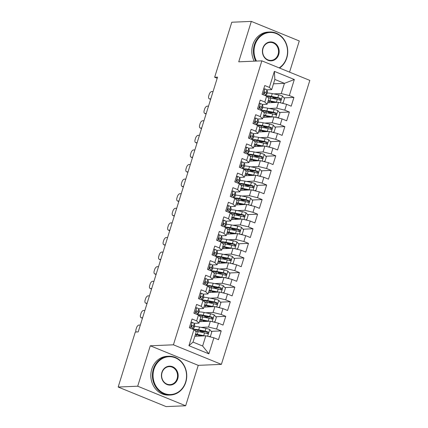<?xml version="1.0" encoding="UTF-8"?>
<svg xmlns="http://www.w3.org/2000/svg" width="428" height="428" viewBox="0 0 428 428"><rect width="100%" height="100%" fill="white"/><g stroke="black" fill="none" stroke-linecap="round" stroke-linejoin="round"><path stroke-width="0.64" d="M289.569 72.139L299.279 40.965L251.316 21.4L231.794 22.229L214.658 77.243L217.194 78.276M221.388 364.367L309.829 80.4L261.866 60.84L173.42 344.808L221.388 364.367L198.244 365.351L150.281 345.787L137.693 386.206L185.656 405.771L198.244 365.351M185.656 405.771L166.134 406.6L118.171 387.035L137.693 386.206M208.885 353.844L188.925 345.701L193.921 329.651L196.217 331.887L193.033 342.1L202.626 346.011L208.885 353.844L213.888 337.794L218.489 339.666L221.212 330.914L216.611 329.036L218.43 323.199L223.031 325.077L225.759 316.319L221.158 314.446L222.977 308.609L227.578 310.482L230.301 301.729L225.7 299.851L227.519 294.015L232.12 295.892L234.849 287.135L230.248 285.257L232.067 279.42L236.668 281.298L239.396 272.545L234.79 270.667L236.609 264.83L241.21 266.708L243.939 257.95L239.338 256.072L241.157 250.236L245.758 252.113L248.486 243.361L243.88 241.483L245.699 235.646L250.3 237.524L253.028 228.766L248.427 226.888L250.246 221.051L254.847 222.929L257.576 214.177L252.975 212.299L254.788 206.462L259.389 208.34L262.118 199.582L257.517 197.704L259.336 191.867L263.937 193.745L266.665 184.992L262.064 183.114L263.878 177.278L268.484 179.155L271.208 170.398L266.607 168.52L268.426 162.683L273.027 164.561L275.755 155.803L271.154 153.93L272.968 148.093L277.574 149.966L280.297 141.213L275.696 139.335L277.515 133.499L282.116 135.376L284.845 126.618L280.244 124.746L282.063 118.909L286.664 120.782L289.387 112.029L284.786 110.151L286.605 104.314L291.206 106.192L293.934 97.434L283.957 97.857M273.481 83.818L284.438 83.353L294.33 79.506L274.369 71.364L269.367 87.414L264.766 85.541L262.043 94.294L266.644 96.172L264.825 102.008L260.224 100.131L257.495 108.889L262.096 110.766L260.278 116.603L255.677 114.725L252.948 123.478L257.554 125.356L255.735 131.193L251.134 129.315L248.406 138.073L253.007 139.951L251.188 145.787L246.587 143.91L243.858 152.662L248.465 154.54L246.646 160.377L242.045 158.499L239.316 167.257L243.917 169.135L242.098 174.972L237.497 173.094L234.769 181.846L239.37 183.724L237.556 189.561L232.955 187.683L230.227 196.441L234.828 198.319L233.009 204.156L228.408 202.278L225.679 211.031L230.28 212.909L228.466 218.745L223.86 216.868L221.137 225.626L225.738 227.503L223.919 233.34L219.318 231.462L216.589 240.22L221.19 242.093L219.377 247.93L214.77 246.057L212.047 254.81L216.648 256.688L214.829 262.524L210.228 260.647L207.5 269.405L212.101 271.277L210.282 277.114L205.681 275.241L202.958 283.994L207.559 285.872L205.74 291.709L201.139 289.831L198.41 298.589L203.011 300.467L201.192 306.304L196.591 304.426L193.868 313.178L198.469 315.056L196.65 320.893L192.049 319.015L189.32 327.773L193.921 329.651M294.33 79.506L289.333 95.556L293.934 97.434M118.171 387.035L135.302 332.021L138.196 331.903L217.552 77.12L214.658 77.243M267.57 102.79L278.526 102.324L276.707 108.161L269.196 108.477M286.605 104.314L278.526 102.324M284.786 110.151L276.707 108.161M274.369 71.364L274.846 79.437L271.662 89.655L266.767 89.864M269.367 87.414L271.662 89.655M263.027 117.379L273.984 116.914L272.165 122.75L264.648 123.071M282.063 118.909L273.984 116.914M280.244 124.746L272.165 122.75M266.644 96.172L268.934 98.408L267.115 104.245L262.225 104.453M264.825 102.008L267.115 104.245M258.48 131.974L269.437 131.508L267.618 137.345L260.106 137.661M277.515 133.499L269.437 131.508M275.696 139.335L267.618 137.345M262.096 110.766L264.392 113.003L262.573 118.84L257.677 119.048M260.278 116.603L262.573 118.84M253.938 146.563L264.895 146.098L263.076 151.935L255.559 152.256M272.968 148.093L264.895 146.098M271.154 153.93L263.076 151.935M257.554 125.356L259.844 127.592L258.025 133.429L253.135 133.638M255.735 131.193L258.025 133.429M249.39 161.158L260.347 160.693L258.528 166.529L251.011 166.845M268.426 162.683L260.347 160.693M266.607 168.52L258.528 166.529M253.007 139.951L255.302 142.187L253.483 148.024L248.588 148.232M251.188 145.787L253.483 148.024M244.848 175.748L255.805 175.282L253.986 181.119L246.469 181.44M263.878 177.278L255.805 175.282M262.064 183.114L253.986 181.119M248.465 154.54L250.755 156.776L248.936 162.613L244.046 162.822M246.646 160.377L248.936 162.613M240.301 190.342L251.257 189.877L249.438 195.714L241.922 196.029M259.336 191.867L251.257 189.877M257.517 197.704L249.438 195.714M243.917 169.135L246.212 171.371L244.393 177.208L239.498 177.417M242.098 174.972L244.393 177.208M235.758 204.932L246.71 204.466L244.896 210.303L237.38 210.624M254.788 206.462L246.71 204.466M252.975 212.299L244.896 210.303M239.37 183.724L241.665 185.961L239.846 191.803L234.956 192.006M237.556 189.561L239.846 191.803M231.211 219.527L242.168 219.061L240.349 224.898L232.832 225.219M250.246 221.051L242.168 219.061M248.427 226.888L240.349 224.898M234.828 198.319L237.117 200.555L235.304 206.392L230.408 206.601M233.009 204.156L235.304 206.392M226.669 234.116L237.62 233.651L235.807 239.487L228.29 239.808M245.699 235.646L237.62 233.651M243.88 241.483L235.807 239.487M230.28 212.909L232.575 215.15L230.756 220.987L225.866 221.19M228.466 218.745L230.756 220.987M222.121 248.711L233.078 248.245L231.259 254.082L223.742 254.403M241.157 250.236L233.078 248.245M239.338 256.072L231.259 254.082M225.738 227.503L228.028 229.74L226.214 235.577L221.319 235.785M223.919 233.34L226.214 235.577M217.574 263.3L228.531 262.84L226.717 268.677L219.2 268.993M236.609 264.83L228.531 262.84M234.79 270.667L226.717 268.677M221.19 242.093L223.486 244.335L221.667 250.171L216.777 250.375M219.377 247.93L221.667 250.171M213.032 277.895L223.988 277.43L222.169 283.266L214.653 283.587M232.067 279.42L223.988 277.43M230.248 285.257L222.169 283.266M216.648 256.688L218.938 258.924L217.124 264.761L212.229 264.969M214.829 262.524L217.124 264.761M208.484 292.485L219.441 292.024L217.622 297.861L210.111 298.177M227.519 294.015L219.441 292.024M225.7 299.851L217.622 297.861M212.101 271.277L214.396 273.519L212.577 279.356L207.682 279.564M210.282 277.114L212.577 279.356M203.942 307.079L214.899 306.614L213.08 312.451L205.563 312.772M222.977 308.609L214.899 306.614M221.158 314.446L213.08 312.451M207.559 285.872L209.848 288.108L208.029 293.945L203.139 294.154M205.74 291.709L208.029 293.945M199.394 321.674L210.351 321.209L208.532 327.046L201.021 327.361M218.43 323.199L210.351 321.209M216.611 329.036L208.532 327.046M203.011 300.467L205.306 302.703L203.487 308.54L198.592 308.749M201.192 306.304L203.487 308.54M194.852 336.264L205.809 335.798L202.626 346.011M213.888 337.794L205.809 335.798M198.469 315.056L200.759 317.292L198.94 323.129L194.05 323.338M196.65 320.893L198.94 323.129M150.281 345.787L173.42 344.808M251.316 21.4L238.728 61.819L261.866 60.84M273.738 93.887L281.255 93.566L284.438 83.353L274.846 79.437M188.925 345.701L193.033 342.1M289.333 95.556L281.255 93.566M221.212 330.914L211.239 331.336M205.312 331.588L201.7 331.743M225.759 316.319L215.782 316.741M209.854 316.998L206.243 317.148M230.301 301.729L220.329 302.152M214.401 302.403L210.79 302.559M234.849 287.135L224.871 287.557M218.943 287.809L215.332 287.964M239.396 272.545L229.419 272.968M223.491 273.219L219.88 273.374M243.939 257.95L233.961 258.373M228.033 258.624L224.422 258.779M248.486 243.361L238.508 243.783M232.581 244.035L228.969 244.185M253.028 228.766L243.056 229.189M237.123 229.44L233.511 229.595M257.576 214.177L247.598 214.599M241.67 214.851L238.059 215M262.118 199.582L252.146 200.004M246.212 200.256L242.601 200.411M266.665 184.992L256.688 185.415M250.76 185.666L247.149 185.816M271.208 170.398L261.235 170.82M255.302 171.072L251.691 171.227M275.755 155.803L265.777 156.231M259.85 156.482L256.238 156.632M280.297 141.213L270.325 141.636M264.392 141.887L260.78 142.043M284.845 126.618L274.867 127.046M268.939 127.298L265.328 127.448M289.387 112.029L279.414 112.452M273.487 112.703L269.875 112.858M278.029 98.108L274.418 98.263M190.974 322.471L192.279 322.38A4.114 0.722 17.3 0 1 194.221 323.563L194.745 325.109A11.877 2.081 17.3 0 1 194.756 325.387L193.889 328.158A11.877 2.081 -162.7 0 0 193.879 327.88L193.36 326.339A4.114 0.722 -162.7 0 0 192.3 325.553L192.033 325.499M140.32 325.077L139.127 325.034A3.103 1.648 -66.3 0 0 136.484 327.891L136.029 329.351A3.103 1.648 -66.3 0 0 136.168 331.989M192.279 322.38L190.941 322.557M192.996 328.624A11.877 2.081 -162.7 0 0 193.889 328.158M191.455 325.852L191.953 327.329A9.86 1.728 17.3 0 1 191.974 327.425M191.749 325.58L192.3 325.553C191.236 325.724 191.054 326.307 191.755 327.308A4.114 0.722 17.3 0 1 192.814 328.089L193.247 329.373M199.758 335.279L199.282 335.301A0.931 0.401 -67.8 0 0 198.977 335.477M208.901 336.563L210.426 336.36L211.79 331.984L209.65 329.469A4.114 0.722 -162.7 0 0 205.98 328.362L199.55 327.067A11.877 2.081 -162.7 0 0 194.382 326.575M199.181 330.357L200.4 330.956A5.666 0.995 17.3 0 1 201.995 332.235L201.957 332.358M204.568 335.852A4.114 0.722 -162.7 0 0 203.707 335.654L197.276 334.364A11.877 2.081 -162.7 0 0 195.537 334.054M202.947 335.921L198.169 334.958A9.86 1.728 -162.7 0 0 195.387 334.546M195.468 331.16A11.877 2.081 17.3 0 1 198.137 331.593L204.568 332.882A4.114 0.722 17.3 0 1 207.179 333.599C208.479 333.417 208.661 332.834 207.724 331.85A4.114 0.722 -162.7 0 0 205.114 331.133L198.683 329.838A11.877 2.081 -162.7 0 0 193.29 329.389M194.596 330.304A9.86 1.728 17.3 0 1 199.576 330.437L206.007 331.727A2.097 0.369 17.3 0 1 206.687 331.893L207.361 333.102M199.994 336.044A5.666 0.995 -162.7 0 0 198.993 335.482L197.768 334.883M207.179 333.599L207.537 333.653M142.594 317.779L141.401 317.736L142.46 318.207M195.516 307.876L196.827 307.791A4.114 0.722 17.3 0 1 198.769 308.973L199.288 310.514A11.877 2.081 17.3 0 1 199.298 310.792L198.437 313.564A11.877 2.081 -162.7 0 0 198.426 313.285L197.902 311.745A4.114 0.722 -162.7 0 0 196.843 310.963L196.575 310.905M144.867 310.487L143.669 310.444A3.103 1.648 -66.3 0 0 141.026 313.301L140.571 314.762A3.103 1.648 -66.3 0 0 141.058 317.662A3.103 1.648 -66.3 0 0 141.401 317.736M196.827 307.791L195.489 307.967M197.538 314.034A11.877 2.081 -162.7 0 0 198.437 313.564M196.003 311.258L196.5 312.734A9.86 1.728 17.3 0 1 196.522 312.831M196.297 310.985L196.843 310.963C195.783 311.135 195.601 311.718 196.297 312.713A4.114 0.722 17.3 0 1 197.356 313.494L197.79 314.783M147.141 303.19L145.943 303.147L147.007 303.613M200.063 293.287L201.369 293.196A4.114 0.722 17.3 0 1 203.311 294.378L203.835 295.925A11.877 2.081 17.3 0 1 203.846 296.203L202.979 298.974A11.877 2.081 -162.7 0 0 202.968 298.696L202.449 297.15A4.114 0.722 -162.7 0 0 201.39 296.369L201.123 296.315M149.409 295.892L148.216 295.85A3.103 1.648 -66.3 0 0 145.574 298.707L145.119 300.167A3.103 1.648 -66.3 0 0 145.606 303.072A3.103 1.648 -66.3 0 0 145.943 303.147M201.369 293.196L200.036 293.373M202.086 299.44A11.877 2.081 -162.7 0 0 202.979 298.974M200.545 296.668L201.042 298.139A9.86 1.728 17.3 0 1 201.069 298.236M200.839 296.395L201.39 296.369C200.325 296.54 200.144 297.123 200.844 298.123A4.114 0.722 17.3 0 1 201.904 298.905L202.337 300.189M204.306 320.69L203.83 320.706A0.931 0.401 -67.8 0 0 203.525 320.882M213.449 321.968L214.968 321.77L216.333 317.394L214.198 314.874A4.114 0.722 -162.7 0 0 210.523 313.767L204.092 312.477A11.877 2.081 -162.7 0 0 198.929 311.985M203.723 315.768L204.942 316.367A5.666 0.995 17.3 0 1 206.542 317.64L206.505 317.763M209.11 321.262A4.114 0.722 -162.7 0 0 208.249 321.064L201.823 319.77A11.877 2.081 -162.7 0 0 200.085 319.465M207.494 321.326L202.717 320.369A9.86 1.728 -162.7 0 0 199.93 319.951M200.015 316.565A11.877 2.081 17.3 0 1 202.685 316.998L209.115 318.293A4.114 0.722 17.3 0 1 211.726 319.004C213.026 318.828 213.208 318.239 212.272 317.255A4.114 0.722 -162.7 0 0 209.661 316.538L203.23 315.249A11.877 2.081 -162.7 0 0 197.832 314.799M199.138 315.714A9.86 1.728 17.3 0 1 204.124 315.843L210.555 317.137A2.097 0.369 17.3 0 1 211.229 317.298L211.903 318.512M204.541 321.455A5.666 0.995 -162.7 0 0 203.535 320.888L202.316 320.288M211.726 319.004L212.079 319.058M208.848 306.095L208.372 306.116A0.931 0.401 -67.8 0 0 208.067 306.293M217.991 307.379L219.516 307.176L220.88 302.799L218.74 300.285A4.114 0.722 -162.7 0 0 215.07 299.172L208.639 297.883A11.877 2.081 -162.7 0 0 203.477 297.39M208.27 301.173L209.49 301.772A5.666 0.995 17.3 0 1 211.084 303.045L211.047 303.174M213.658 306.667A4.114 0.722 -162.7 0 0 212.796 306.469L206.366 305.18A11.877 2.081 -162.7 0 0 204.627 304.87M212.037 306.737L207.259 305.774A9.86 1.728 -162.7 0 0 204.477 305.362M204.557 301.975A11.877 2.081 17.3 0 1 207.232 302.409L213.658 303.698A4.114 0.722 17.3 0 1 216.268 304.415C217.568 304.233 217.75 303.65 216.814 302.66A4.114 0.722 -162.7 0 0 214.203 301.949L207.773 300.654A11.877 2.081 -162.7 0 0 202.38 300.205M203.685 301.119A9.86 1.728 17.3 0 1 208.666 301.253L215.097 302.543A2.097 0.369 17.3 0 1 215.776 302.708L216.45 303.917M209.083 306.86A5.666 0.995 -162.7 0 0 208.083 306.298L206.863 305.699M216.268 304.415L216.627 304.469M185.613 382.081A18.939 16.756 87.6 0 0 175.346 357.829A18.939 16.756 87.6 0 0 153.984 369.177A18.939 16.756 87.6 0 0 164.256 393.434A18.939 16.756 87.6 0 0 185.613 382.081M153.379 369.027A19.404 17.168 -92.4 0 1 168.76 356.251A19.404 17.168 -92.4 0 1 185.784 382.247A19.404 17.168 -92.4 0 1 170.408 395.028A19.404 17.168 -92.4 0 1 153.379 369.027M177.706 378.855A9.47 8.378 -92.4 0 1 167.027 384.531A9.47 8.378 -92.4 0 1 161.891 372.403A9.47 8.378 -92.4 0 1 172.575 366.726A9.47 8.378 -92.4 0 1 177.706 378.855M162.062 372.574A9.004 7.966 87.6 0 0 169.964 384.633A9.004 7.966 87.6 0 0 177.101 378.705A9.004 7.966 87.6 0 0 169.199 366.641A9.004 7.966 87.6 0 0 162.062 372.574M170.408 395.028L168.814 395.092A19.404 17.168 -92.4 0 1 151.79 369.096A19.404 17.168 -92.4 0 1 167.171 356.321L168.76 356.251M279.158 67.892A18.939 16.756 87.6 0 0 286.605 57.839A18.939 16.756 87.6 0 0 276.333 33.587A18.939 16.756 87.6 0 0 254.976 44.94A18.939 16.756 87.6 0 0 256.474 61.07M255.794 61.097A19.404 17.168 -92.4 0 1 254.371 44.79A19.404 17.168 -92.4 0 1 269.752 32.009A19.404 17.168 -92.4 0 1 286.776 58.005A19.404 17.168 -92.4 0 1 279.543 68.047M278.698 54.613A9.47 8.378 -92.4 0 1 268.019 60.289A9.47 8.378 -92.4 0 1 262.883 48.161A9.47 8.378 -92.4 0 1 273.562 42.49A9.47 8.378 -92.4 0 1 278.698 54.613M263.054 48.332A9.004 7.966 87.6 0 0 270.956 60.391A9.004 7.966 87.6 0 0 278.093 54.463A9.004 7.966 87.6 0 0 270.191 42.404A9.004 7.966 87.6 0 0 263.054 48.332M254.2 61.167A19.404 17.168 -92.4 0 1 252.777 44.854A19.404 17.168 -92.4 0 1 268.158 32.079L269.752 32.009M151.683 288.595L150.49 288.552L151.549 289.023M204.605 278.692L205.916 278.607A4.114 0.722 17.3 0 1 207.858 279.789L208.377 281.33A11.877 2.081 17.3 0 1 208.388 281.608L207.526 284.379A11.877 2.081 -162.7 0 0 207.516 284.101L206.992 282.56A4.114 0.722 -162.7 0 0 205.932 281.779L205.665 281.72M153.957 281.298L152.764 281.26A3.103 1.648 -66.3 0 0 150.116 284.117L149.661 285.578A3.103 1.648 -66.3 0 0 150.148 288.477A3.103 1.648 -66.3 0 0 150.49 288.552M205.916 278.607L204.579 278.783M206.628 284.85A11.877 2.081 -162.7 0 0 207.526 284.379M205.092 282.073L205.59 283.55A9.86 1.728 17.3 0 1 205.611 283.646M205.387 281.801L205.932 281.779C204.873 281.95 204.691 282.534 205.392 283.529A4.114 0.722 17.3 0 1 206.451 284.31L206.885 285.599M156.231 274.006L155.032 273.963L156.097 274.428M209.153 264.103L210.458 264.012A4.114 0.722 17.3 0 1 212.4 265.194L212.925 266.74A11.877 2.081 17.3 0 1 212.935 267.019L212.074 269.79A11.877 2.081 -162.7 0 0 212.058 269.512L211.539 267.965A4.114 0.722 -162.7 0 0 210.48 267.184L210.212 267.131M158.499 266.708L157.306 266.665A3.103 1.648 -66.3 0 0 154.663 269.522L154.208 270.983A3.103 1.648 -66.3 0 0 154.695 273.888A3.103 1.648 -66.3 0 0 155.032 273.963M210.458 264.012L209.126 264.188M211.175 270.255A11.877 2.081 -162.7 0 0 212.074 269.79M209.634 267.479L210.132 268.955A9.86 1.728 17.3 0 1 210.159 269.051M209.929 267.211L210.48 267.184C209.415 267.356 209.239 267.939 209.934 268.939A4.114 0.722 17.3 0 1 210.993 269.72L211.427 271.004M213.395 291.5L212.919 291.522A0.931 0.401 -67.8 0 0 212.614 291.698M222.539 292.784L224.058 292.586L225.422 288.21L223.288 285.69A4.114 0.722 -162.7 0 0 219.612 284.583L213.181 283.288A11.877 2.081 -162.7 0 0 208.019 282.801M212.812 286.583L214.037 287.183A5.666 0.995 17.3 0 1 215.632 288.456L215.594 288.579M218.2 292.073A4.114 0.722 -162.7 0 0 217.338 291.88L210.913 290.585A11.877 2.081 -162.7 0 0 209.174 290.28M216.584 292.142L211.806 291.184A9.86 1.728 -162.7 0 0 209.019 290.767M209.105 287.381A11.877 2.081 17.3 0 1 211.774 287.814L218.205 289.103A4.114 0.722 17.3 0 1 220.816 289.82C222.116 289.644 222.298 289.055 221.362 288.071A4.114 0.722 -162.7 0 0 218.751 287.354L212.32 286.065A11.877 2.081 -162.7 0 0 206.922 285.615M208.227 286.53A9.86 1.728 17.3 0 1 213.214 286.658L219.644 287.953A2.097 0.369 17.3 0 1 220.318 288.114L220.998 289.328M213.631 292.27A5.666 0.995 -162.7 0 0 212.625 291.703L211.405 291.104M220.816 289.82L221.169 289.874M217.938 276.911L217.461 276.932A0.931 0.401 -67.8 0 0 217.156 277.103M227.081 278.195L228.606 277.991L229.97 273.615L227.83 271.101A4.114 0.722 -162.7 0 0 224.16 269.988L217.729 268.698A11.877 2.081 -162.7 0 0 212.566 268.206M217.36 271.989L218.58 272.588A5.666 0.995 17.3 0 1 220.179 273.861L220.136 273.99M222.747 277.483A4.114 0.722 -162.7 0 0 221.886 277.285L215.455 275.996A11.877 2.081 -162.7 0 0 213.722 275.685M221.132 277.553L216.349 276.59A9.86 1.728 -162.7 0 0 213.567 276.178M213.647 272.786A11.877 2.081 17.3 0 1 216.322 273.219L222.747 274.514A4.114 0.722 17.3 0 1 225.358 275.231C226.658 275.049 226.84 274.466 225.904 273.476A4.114 0.722 -162.7 0 0 223.293 272.764L216.868 271.47A11.877 2.081 -162.7 0 0 211.469 271.02M212.775 271.935A9.86 1.728 17.3 0 1 217.761 272.069L224.186 273.358A2.097 0.369 17.3 0 1 224.866 273.524L225.54 274.733M218.173 277.676A5.666 0.995 -162.7 0 0 217.173 277.114L215.953 276.515M225.358 275.231L225.716 275.284M160.773 259.411L159.58 259.368L160.639 259.839M213.695 249.508L215.006 249.422A4.114 0.722 17.3 0 1 216.948 250.605L217.467 252.146A11.877 2.081 17.3 0 1 217.478 252.424L216.616 255.195A11.877 2.081 -162.7 0 0 216.605 254.917L216.087 253.376A4.114 0.722 -162.7 0 0 215.027 252.595L214.754 252.536M163.047 252.113L161.854 252.076A3.103 1.648 -66.3 0 0 159.205 254.933L158.751 256.388A3.103 1.648 -66.3 0 0 159.237 259.293A3.103 1.648 -66.3 0 0 159.58 259.368M215.006 249.422L213.668 249.599M215.717 255.66A11.877 2.081 -162.7 0 0 216.616 255.195M214.182 252.889L214.679 254.366A9.86 1.728 17.3 0 1 214.701 254.462M214.476 252.616L215.027 252.595C213.963 252.766 213.781 253.349 214.482 254.344A4.114 0.722 17.3 0 1 215.541 255.125L215.974 256.409M222.485 262.316L222.009 262.337A0.931 0.401 -67.8 0 0 221.704 262.514L220.495 261.92M231.628 263.6L233.148 263.402L234.512 259.02L232.377 256.506A4.114 0.722 -162.7 0 0 228.702 255.398L222.271 254.104A11.877 2.081 -162.7 0 0 217.108 253.617M221.902 257.399L223.127 257.998A5.666 0.995 17.3 0 1 224.721 259.272L224.684 259.395M227.289 262.888A4.114 0.722 -162.7 0 0 226.428 262.696L220.003 261.401A11.877 2.081 -162.7 0 0 218.264 261.096M225.674 262.958L220.896 262A9.86 1.728 -162.7 0 0 218.114 261.583M218.194 258.196A11.877 2.081 17.3 0 1 220.864 258.63L227.295 259.919A4.114 0.722 17.3 0 1 229.906 260.636C231.206 260.454 231.388 259.871 230.451 258.887A4.114 0.722 -162.7 0 0 227.84 258.17L221.41 256.88A11.877 2.081 -162.7 0 0 216.017 256.431M217.317 257.346A9.86 1.728 17.3 0 1 222.303 257.474L228.734 258.769A2.097 0.369 17.3 0 1 229.408 258.929L230.087 260.144M222.721 263.086A5.666 0.995 -162.7 0 0 221.715 262.519L221.522 263.134M229.906 260.636L230.259 260.689M165.32 244.821L164.122 244.779L165.187 245.244M218.243 234.919L219.548 234.828A4.114 0.722 17.3 0 1 221.49 236.01L222.014 237.551A11.877 2.081 17.3 0 1 222.025 237.829L221.164 240.606A11.877 2.081 -162.7 0 0 221.148 240.327L220.629 238.781A4.114 0.722 -162.7 0 0 219.569 238L219.302 237.947M167.589 237.524L166.396 237.481A3.103 1.648 -66.3 0 0 163.753 240.338L163.298 241.799A3.103 1.648 -66.3 0 0 163.785 244.704A3.103 1.648 -66.3 0 0 164.122 244.779M219.548 234.828L218.216 235.004M220.265 241.071A11.877 2.081 -162.7 0 0 221.164 240.606M218.729 238.294L219.227 239.771A9.86 1.728 17.3 0 1 219.248 239.867M219.018 238.027L219.569 238C218.51 238.171 218.328 238.754 219.024 239.755A4.114 0.722 17.3 0 1 220.083 240.536L220.516 241.82M227.027 247.726L226.551 247.748A0.931 0.401 -67.8 0 0 226.246 247.919L225.042 247.331M236.176 249.01L237.695 248.807L239.059 244.431L236.919 241.916A4.114 0.722 -162.7 0 0 233.249 240.804L226.819 239.514A11.877 2.081 -162.7 0 0 221.656 239.022M226.449 242.804L227.669 243.404A5.666 0.995 17.3 0 1 229.269 244.677L229.226 244.805M231.837 248.299A4.114 0.722 -162.7 0 0 230.976 248.101L224.545 246.812A11.877 2.081 -162.7 0 0 222.811 246.501M230.221 248.368L225.438 247.405A9.86 1.728 -162.7 0 0 222.656 246.993M222.737 243.602A11.877 2.081 17.3 0 1 225.412 244.035L231.837 245.33A4.114 0.722 17.3 0 1 234.448 246.047C235.748 245.865 235.93 245.281 234.993 244.292A4.114 0.722 -162.7 0 0 232.383 243.58L225.957 242.285A11.877 2.081 -162.7 0 0 220.559 241.836M221.865 242.751A9.86 1.728 17.3 0 1 226.851 242.885L233.276 244.174A2.097 0.369 17.3 0 1 233.956 244.34L234.63 245.549M227.263 248.491A5.666 0.995 -162.7 0 0 226.262 247.93L226.07 248.545M234.448 246.047L234.806 246.1M169.863 230.227L168.669 230.184L169.729 230.649M222.785 220.324L224.095 220.238A4.114 0.722 17.3 0 1 226.038 221.42L226.556 222.961A11.877 2.081 17.3 0 1 226.573 223.239L225.706 226.011A11.877 2.081 -162.7 0 0 225.695 225.733L225.176 224.192A4.114 0.722 -162.7 0 0 224.117 223.411L223.844 223.352M172.136 222.929L170.943 222.892A3.103 1.648 -66.3 0 0 168.295 225.749L167.84 227.204A3.103 1.648 -66.3 0 0 168.332 230.109A3.103 1.648 -66.3 0 0 168.669 230.184M224.095 220.238L222.758 220.415M224.807 226.476A11.877 2.081 -162.7 0 0 225.706 226.011M223.272 223.705L223.769 225.181A9.86 1.728 17.3 0 1 223.791 225.278M223.566 223.432L224.117 223.411C223.052 223.582 222.87 224.165 223.571 225.16A4.114 0.722 17.3 0 1 224.63 225.941L225.064 227.225M174.41 215.637L173.212 215.594L174.276 216.06M227.332 205.734L228.638 205.643A4.114 0.722 17.3 0 1 230.585 206.826L231.104 208.366A11.877 2.081 17.3 0 1 231.115 208.645L230.253 211.421A11.877 2.081 -162.7 0 0 230.237 211.143L229.718 209.597A4.114 0.722 -162.7 0 0 228.659 208.816L228.392 208.762M176.678 208.34L175.485 208.297A3.103 1.648 -66.3 0 0 172.842 211.154L172.388 212.614A3.103 1.648 -66.3 0 0 172.875 215.519A3.103 1.648 -66.3 0 0 173.212 215.594M228.638 205.643L227.305 205.82M229.355 211.887A11.877 2.081 -162.7 0 0 230.253 211.421M227.819 209.11L228.317 210.587A9.86 1.728 17.3 0 1 228.338 210.683M228.108 208.843L228.659 208.816C227.6 208.987 227.418 209.57 228.113 210.565A4.114 0.722 17.3 0 1 229.173 211.352L229.606 212.636M178.952 201.042L177.759 201L178.824 201.465M231.874 191.139L233.185 191.054A4.114 0.722 17.3 0 1 235.127 192.231L235.646 193.777A11.877 2.081 17.3 0 1 235.662 194.055L234.795 196.827A11.877 2.081 -162.7 0 0 234.785 196.548L234.266 195.008A4.114 0.722 -162.7 0 0 233.207 194.226L232.934 194.168M181.226 193.745L180.033 193.702A3.103 1.648 -66.3 0 0 177.385 196.564L176.93 198.02A3.103 1.648 -66.3 0 0 177.422 200.925A3.103 1.648 -66.3 0 0 177.759 201M233.185 191.054L231.848 191.23M233.902 197.292A11.877 2.081 -162.7 0 0 234.795 196.827M232.361 194.521L232.859 195.997A9.86 1.728 17.3 0 1 232.88 196.094M232.655 194.248L233.207 194.226C232.142 194.398 231.96 194.981 232.661 195.976A4.114 0.722 17.3 0 1 233.72 196.757L234.153 198.041M183.5 186.453L182.307 186.41L183.366 186.876M236.422 176.55L237.733 176.459A4.114 0.722 17.3 0 1 239.675 177.641L240.194 179.182A11.877 2.081 17.3 0 1 240.204 179.46L239.343 182.237A11.877 2.081 -162.7 0 0 239.327 181.959L238.808 180.413A4.114 0.722 -162.7 0 0 237.749 179.632L237.481 179.573M185.773 179.155L184.575 179.113A3.103 1.648 -66.3 0 0 181.932 181.97L181.477 183.43A3.103 1.648 -66.3 0 0 181.964 186.335A3.103 1.648 -66.3 0 0 182.307 186.41M237.733 176.459L236.395 176.636M238.444 182.703A11.877 2.081 -162.7 0 0 239.343 182.237M236.909 179.926L237.406 181.402A9.86 1.728 17.3 0 1 237.428 181.499M237.203 179.653L237.749 179.632C236.689 179.803 236.507 180.386 237.203 181.381A4.114 0.722 17.3 0 1 238.262 182.162L238.696 183.452M188.042 171.858L186.849 171.815L187.913 172.281M240.964 161.955L242.275 161.87A4.114 0.722 17.3 0 1 244.217 163.047L244.736 164.593A11.877 2.081 17.3 0 1 244.752 164.871L243.885 167.642A11.877 2.081 -162.7 0 0 243.874 167.364L243.355 165.823A4.114 0.722 -162.7 0 0 242.296 165.042L242.029 164.983M190.316 164.561L189.123 164.518A3.103 1.648 -66.3 0 0 186.48 167.375L186.025 168.835A3.103 1.648 -66.3 0 0 186.512 171.74A3.103 1.648 -66.3 0 0 186.849 171.815M242.275 161.87L240.937 162.041M242.992 168.108A11.877 2.081 -162.7 0 0 243.885 167.642M241.451 165.336L241.948 166.813A9.86 1.728 17.3 0 1 241.97 166.909M241.745 165.064L242.296 165.042C241.232 165.208 241.05 165.797 241.75 166.792A4.114 0.722 17.3 0 1 242.81 167.573L243.243 168.857M192.589 157.263L191.396 157.226L192.456 157.691M245.512 147.366L246.822 147.275A4.114 0.722 17.3 0 1 248.764 148.457L249.283 149.998A11.877 2.081 17.3 0 1 249.294 150.276L248.433 153.047A11.877 2.081 -162.7 0 0 248.422 152.769L247.898 151.228A4.114 0.722 -162.7 0 0 246.838 150.447L246.571 150.389M194.863 149.971L193.665 149.928A3.103 1.648 -66.3 0 0 191.022 152.785L190.567 154.246A3.103 1.648 -66.3 0 0 191.054 157.146A3.103 1.648 -66.3 0 0 191.396 157.226M246.822 147.275L245.485 147.451M247.534 153.518A11.877 2.081 -162.7 0 0 248.433 153.047M245.998 150.742L246.496 152.218A9.86 1.728 17.3 0 1 246.517 152.315M246.293 150.469L246.838 150.447C245.779 150.619 245.597 151.202 246.293 152.197A4.114 0.722 17.3 0 1 247.352 152.978L247.785 154.267M197.131 142.674L195.938 142.631L197.003 143.096M250.059 132.771L251.364 132.68A4.114 0.722 17.3 0 1 253.306 133.862L253.825 135.409A11.877 2.081 17.3 0 1 253.841 135.687L252.975 138.458A11.877 2.081 -162.7 0 0 252.964 138.18L252.445 136.639A4.114 0.722 -162.7 0 0 251.386 135.853L251.118 135.799M199.405 135.376L198.212 135.334A3.103 1.648 -66.3 0 0 195.569 138.191L195.114 139.651A3.103 1.648 -66.3 0 0 195.601 142.556A3.103 1.648 -66.3 0 0 195.938 142.631M251.364 132.68L250.027 132.857M252.081 138.923A11.877 2.081 -162.7 0 0 252.975 138.458M250.541 136.152L251.038 137.629A9.86 1.728 17.3 0 1 251.059 137.725M250.835 135.879L251.386 135.853C250.321 136.024 250.139 136.607 250.84 137.607A4.114 0.722 17.3 0 1 251.899 138.388L252.333 139.672M201.679 128.079L200.486 128.042L201.545 128.507M254.601 118.176L255.912 118.091A4.114 0.722 17.3 0 1 257.854 119.273L258.373 120.814A11.877 2.081 17.3 0 1 258.384 121.092L257.522 123.863A11.877 2.081 -162.7 0 0 257.512 123.585L256.987 122.044A4.114 0.722 -162.7 0 0 255.928 121.263L255.66 121.204M203.953 120.787L202.754 120.744A3.103 1.648 -66.3 0 0 200.111 123.601L199.657 125.062A3.103 1.648 -66.3 0 0 200.144 127.961A3.103 1.648 -66.3 0 0 200.486 128.042M255.912 118.091L254.574 118.267M256.623 124.334A11.877 2.081 -162.7 0 0 257.522 123.863M255.088 121.557L255.586 123.034A9.86 1.728 17.3 0 1 255.607 123.13M255.382 121.284L255.928 121.263C254.869 121.434 254.687 122.017 255.382 123.013A4.114 0.722 17.3 0 1 256.442 123.794L256.875 125.083M206.221 113.49L205.028 113.447L206.093 113.912M259.149 103.587L260.454 103.496A4.114 0.722 17.3 0 1 262.396 104.678L262.92 106.224A11.877 2.081 17.3 0 1 262.931 106.502L262.064 109.274A11.877 2.081 -162.7 0 0 262.054 108.996L261.535 107.449A4.114 0.722 -162.7 0 0 260.475 106.668L260.208 106.615M208.495 106.192L207.302 106.149A3.103 1.648 -66.3 0 0 204.659 109.006L204.204 110.467A3.103 1.648 -66.3 0 0 204.691 113.372A3.103 1.648 -66.3 0 0 205.028 113.447M260.454 103.496L259.117 103.672M261.171 109.739A11.877 2.081 -162.7 0 0 262.064 109.274M259.63 106.968L260.128 108.445A9.86 1.728 17.3 0 1 260.149 108.535M259.924 106.695L260.475 106.668C259.411 106.84 259.229 107.423 259.93 108.423A4.114 0.722 17.3 0 1 260.989 109.204L261.422 110.488M231.575 233.132L231.099 233.153A0.931 0.401 -67.8 0 0 230.794 233.33L229.585 232.736M240.718 234.416L242.243 234.218L243.602 229.836L241.467 227.322A4.114 0.722 -162.7 0 0 237.791 226.214L231.366 224.919A11.877 2.081 -162.7 0 0 226.198 224.433M230.997 228.215L232.217 228.809A5.666 0.995 17.3 0 1 233.811 230.087L233.774 230.211M236.384 233.704A4.114 0.722 -162.7 0 0 235.523 233.511L229.092 232.217A11.877 2.081 -162.7 0 0 227.354 231.906M234.763 233.774L229.986 232.816A9.86 1.728 -162.7 0 0 227.204 232.399M227.284 229.012A11.877 2.081 17.3 0 1 229.954 229.445L236.384 230.735A4.114 0.722 17.3 0 1 238.995 231.452C240.295 231.27 240.477 230.687 239.541 229.702A4.114 0.722 -162.7 0 0 236.93 228.985L230.499 227.696A11.877 2.081 -162.7 0 0 225.107 227.247M226.412 228.156A9.86 1.728 17.3 0 1 231.393 228.29L237.824 229.585A2.097 0.369 17.3 0 1 238.498 229.745L239.177 230.96M231.81 233.902A5.666 0.995 -162.7 0 0 230.804 233.335L230.612 233.95M238.995 231.452L239.354 231.505M236.117 218.542L235.641 218.564A0.931 0.401 -67.8 0 0 235.336 218.735L234.132 218.146M245.265 219.826L246.785 219.623L248.149 215.247L246.009 212.727A4.114 0.722 -162.7 0 0 242.339 211.619L235.908 210.33A11.877 2.081 -162.7 0 0 230.746 209.838M235.539 213.62L236.759 214.219A5.666 0.995 17.3 0 1 238.359 215.493L238.316 215.621M240.927 219.115A4.114 0.722 -162.7 0 0 240.065 218.917L233.635 217.627A11.877 2.081 -162.7 0 0 231.901 217.317M239.311 219.184L234.528 218.221A9.86 1.728 -162.7 0 0 231.746 217.809M231.826 214.417A11.877 2.081 17.3 0 1 234.501 214.851L240.927 216.145A4.114 0.722 17.3 0 1 243.543 216.862C244.837 216.68 245.019 216.097 244.083 215.107A4.114 0.722 -162.7 0 0 241.472 214.396L235.047 213.101A11.877 2.081 -162.7 0 0 229.649 212.652M230.954 213.567A9.86 1.728 17.3 0 1 235.94 213.7L242.366 214.99A2.097 0.369 17.3 0 1 243.045 215.156L243.719 216.365M236.358 219.307A5.666 0.995 -162.7 0 0 235.352 218.74L235.159 219.355M243.543 216.862L243.896 216.916M240.664 203.947L240.188 203.969A0.931 0.401 -67.8 0 0 239.883 204.145L238.674 203.551M249.808 205.231L251.332 205.033L252.691 200.652L250.557 198.137A4.114 0.722 -162.7 0 0 246.881 197.03L240.456 195.735A11.877 2.081 -162.7 0 0 235.288 195.248M240.087 199.025L241.306 199.625A5.666 0.995 17.3 0 1 242.901 200.903L242.863 201.026M245.474 204.52A4.114 0.722 -162.7 0 0 244.613 204.327L238.182 203.032A11.877 2.081 -162.7 0 0 236.443 202.722M243.853 204.589L239.075 203.632A9.86 1.728 -162.7 0 0 236.293 203.214M236.374 199.828A11.877 2.081 17.3 0 1 239.043 200.261L245.474 201.551A4.114 0.722 17.3 0 1 248.085 202.267C249.385 202.086 249.567 201.502 248.631 200.518A4.114 0.722 -162.7 0 0 246.02 199.801L239.589 198.506A11.877 2.081 -162.7 0 0 234.196 198.062M235.502 198.972A9.86 1.728 17.3 0 1 240.483 199.106L246.913 200.395A2.097 0.369 17.3 0 1 247.587 200.561L248.267 201.775M240.9 204.712A5.666 0.995 -162.7 0 0 239.894 204.151L239.707 204.766M248.085 202.267L248.443 202.321M245.207 189.358L244.73 189.374A0.931 0.401 -67.8 0 0 244.425 189.551M254.355 190.642L255.874 190.439L257.239 186.062L255.099 183.542A4.114 0.722 -162.7 0 0 251.429 182.435L244.998 181.146A11.877 2.081 -162.7 0 0 239.835 180.653M244.629 184.436L245.849 185.035A5.666 0.995 17.3 0 1 247.448 186.308L247.405 186.437M250.016 189.93A4.114 0.722 -162.7 0 0 249.155 189.732L242.724 188.438A11.877 2.081 -162.7 0 0 240.991 188.133M248.401 190L243.618 189.037A9.86 1.728 -162.7 0 0 240.836 188.625M240.916 185.233A11.877 2.081 17.3 0 1 243.591 185.666L250.022 186.961A4.114 0.722 17.3 0 1 252.632 187.673C253.927 187.496 254.109 186.913 253.178 185.923A4.114 0.722 -162.7 0 0 250.567 185.206L244.137 183.917A11.877 2.081 -162.7 0 0 238.738 183.468M240.044 184.382A9.86 1.728 17.3 0 1 245.03 184.511L251.455 185.806A2.097 0.369 17.3 0 1 252.135 185.966L252.809 187.18M245.447 190.123A5.666 0.995 -162.7 0 0 244.441 189.556L243.222 188.957M252.632 187.673L252.985 187.726M249.754 174.763L249.278 174.785A0.931 0.401 -67.8 0 0 248.973 174.961M258.897 176.047L260.422 175.849L261.786 171.468L259.646 168.953A4.114 0.722 -162.7 0 0 255.971 167.846L249.545 166.551A11.877 2.081 -162.7 0 0 244.377 166.064M249.176 169.841L250.396 170.44A5.666 0.995 17.3 0 1 251.99 171.719L251.953 171.842M254.564 175.336A4.114 0.722 -162.7 0 0 253.702 175.138L247.272 173.848A11.877 2.081 -162.7 0 0 245.533 173.538M252.943 175.405L248.165 174.442A9.86 1.728 -162.7 0 0 245.383 174.03M245.463 170.644A11.877 2.081 17.3 0 1 248.133 171.077L254.564 172.366A4.114 0.722 17.3 0 1 257.175 173.083C258.475 172.901 258.656 172.318 257.72 171.334A4.114 0.722 -162.7 0 0 255.109 170.617L248.679 169.322A11.877 2.081 -162.7 0 0 243.286 168.873M244.591 169.788A9.86 1.728 17.3 0 1 249.572 169.921L256.003 171.211A2.097 0.369 17.3 0 1 256.682 171.377L257.356 172.586M249.989 175.528A5.666 0.995 -162.7 0 0 248.984 174.966L247.764 174.367M257.175 173.083L257.533 173.137M254.296 160.174L253.82 160.19A0.931 0.401 -67.8 0 0 253.52 160.366M263.445 161.452L264.964 161.254L266.328 156.878L264.188 154.358A4.114 0.722 -162.7 0 0 260.518 153.251L254.088 151.961A11.877 2.081 -162.7 0 0 248.925 151.469M253.718 155.252L254.938 155.851A5.666 0.995 17.3 0 1 256.538 157.124L256.5 157.253M259.106 160.746A4.114 0.722 -162.7 0 0 258.245 160.548L251.814 159.253A11.877 2.081 -162.7 0 0 250.08 158.949M257.49 160.81L252.707 159.853A9.86 1.728 -162.7 0 0 249.925 159.435M250.011 156.049A11.877 2.081 17.3 0 1 252.681 156.482L259.111 157.777A4.114 0.722 17.3 0 1 261.722 158.488C263.017 158.312 263.199 157.729 262.268 156.739A4.114 0.722 -162.7 0 0 259.657 156.022L253.226 154.733A11.877 2.081 -162.7 0 0 247.828 154.283M249.133 155.198A9.86 1.728 17.3 0 1 254.12 155.327L260.55 156.621A2.097 0.369 17.3 0 1 261.224 156.782L261.899 157.996M254.537 160.939A5.666 0.995 -162.7 0 0 253.531 160.372L252.311 159.772M261.722 158.488L262.075 158.542M258.844 145.579L258.368 145.6A0.931 0.401 -67.8 0 0 258.063 145.777M267.987 146.863L269.512 146.66L270.876 142.283L268.736 139.769A4.114 0.722 -162.7 0 0 265.066 138.661L258.635 137.367A11.877 2.081 -162.7 0 0 253.467 136.874M258.266 140.657L259.486 141.256A5.666 0.995 17.3 0 1 261.08 142.535L261.043 142.658M263.653 146.151A4.114 0.722 -162.7 0 0 262.792 145.953L256.361 144.664A11.877 2.081 -162.7 0 0 254.623 144.354M262.032 146.221L257.255 145.258A9.86 1.728 -162.7 0 0 254.473 144.846M254.553 141.459A11.877 2.081 17.3 0 1 257.223 141.893L263.653 143.182A4.114 0.722 17.3 0 1 266.264 143.899C267.564 143.717 267.746 143.134 266.81 142.149A4.114 0.722 -162.7 0 0 264.199 141.433L257.768 140.138A11.877 2.081 -162.7 0 0 252.376 139.689M253.681 140.603A9.86 1.728 17.3 0 1 258.662 140.737L265.093 142.026A2.097 0.369 17.3 0 1 265.772 142.192L266.446 143.401M259.079 146.344A5.666 0.995 -162.7 0 0 258.079 145.782L256.854 145.183M266.264 143.899L266.623 143.952M263.391 130.989L262.915 131.005A0.931 0.401 -67.8 0 0 262.61 131.182M272.534 132.268L274.054 132.07L275.418 127.694L273.278 125.174A4.114 0.722 -162.7 0 0 269.608 124.067L263.177 122.777A11.877 2.081 -162.7 0 0 258.014 122.285M262.808 126.067L264.028 126.667A5.666 0.995 17.3 0 1 265.627 127.94L265.59 128.068M268.196 131.562A4.114 0.722 -162.7 0 0 267.334 131.364L260.903 130.069A11.877 2.081 -162.7 0 0 259.17 129.764M266.58 131.626L261.797 130.668A9.86 1.728 -162.7 0 0 259.015 130.251M259.101 126.865A11.877 2.081 17.3 0 1 261.77 127.298L268.201 128.593A4.114 0.722 17.3 0 1 270.812 129.304C272.106 129.128 272.288 128.544 271.357 127.555A4.114 0.722 -162.7 0 0 268.747 126.838L262.316 125.548A11.877 2.081 -162.7 0 0 256.918 125.099M258.223 126.014A9.86 1.728 17.3 0 1 263.209 126.142L269.64 127.437A2.097 0.369 17.3 0 1 270.314 127.598L270.988 128.812M263.627 131.754A5.666 0.995 -162.7 0 0 262.621 131.187L261.401 130.588M270.812 129.304L271.165 129.358M267.933 116.395L267.457 116.416A0.931 0.401 -67.8 0 0 267.152 116.593M277.077 117.679L278.601 117.475L279.966 113.099L277.825 110.585A4.114 0.722 -162.7 0 0 274.155 109.477L267.725 108.182A11.877 2.081 -162.7 0 0 262.557 107.69M267.356 111.473L268.575 112.072A5.666 0.995 17.3 0 1 270.17 113.345L270.132 113.474M272.743 116.967A4.114 0.722 -162.7 0 0 271.882 116.769L265.451 115.48A11.877 2.081 -162.7 0 0 263.712 115.169M271.122 117.037L266.344 116.074A9.86 1.728 -162.7 0 0 263.562 115.662M263.643 112.275A11.877 2.081 17.3 0 1 266.312 112.708L272.743 113.998A4.114 0.722 17.3 0 1 275.354 114.715C276.654 114.533 276.836 113.95 275.9 112.965A4.114 0.722 -162.7 0 0 273.289 112.248L266.858 110.954A11.877 2.081 -162.7 0 0 261.465 110.504M262.771 111.419A9.86 1.728 17.3 0 1 267.751 111.553L274.182 112.842A2.097 0.369 17.3 0 1 274.862 113.008L275.536 114.217M268.169 117.16A5.666 0.995 -162.7 0 0 267.168 116.598L265.943 115.999M275.354 114.715L275.712 114.768M210.769 98.895L209.576 98.852L210.635 99.323M263.691 88.992L265.002 88.906A4.114 0.722 17.3 0 1 266.944 90.089L267.463 91.629A11.877 2.081 17.3 0 1 267.473 91.908L266.612 94.679A11.877 2.081 -162.7 0 0 266.601 94.401L266.077 92.86A4.114 0.722 -162.7 0 0 265.018 92.079L264.75 92.02M213.042 91.603L211.844 91.56A3.103 1.648 -66.3 0 0 209.201 94.417L208.746 95.877A3.103 1.648 -66.3 0 0 209.233 98.777A3.103 1.648 -66.3 0 0 209.576 98.852M265.002 88.906L263.664 89.083M265.713 95.15A11.877 2.081 -162.7 0 0 266.612 94.679M264.178 92.373L264.675 93.85A9.86 1.728 17.3 0 1 264.697 93.946M264.472 92.1L265.018 92.079C263.958 92.25 263.776 92.833 264.472 93.828A4.114 0.722 17.3 0 1 265.531 94.609L265.965 95.899M272.481 101.8L272.005 101.821A0.931 0.401 -67.8 0 0 271.7 101.998L270.491 101.404M281.624 103.084L283.143 102.886L284.508 98.51L282.373 95.99A4.114 0.722 -162.7 0 0 278.698 94.882L272.267 93.588A11.877 2.081 -162.7 0 0 267.104 93.101M271.898 96.883L273.118 97.482A5.666 0.995 17.3 0 1 274.717 98.756L274.68 98.879M277.285 102.372A4.114 0.722 -162.7 0 0 276.424 102.18L269.998 100.885A11.877 2.081 -162.7 0 0 268.26 100.58M275.669 102.442L270.892 101.484A9.86 1.728 -162.7 0 0 268.105 101.067M268.19 97.68A11.877 2.081 17.3 0 1 270.86 98.114L277.291 99.408A4.114 0.722 17.3 0 1 279.901 100.12C281.201 99.943 281.383 99.355 280.447 98.37A4.114 0.722 -162.7 0 0 277.836 97.654L271.406 96.364A11.877 2.081 -162.7 0 0 266.007 95.915M267.313 96.83A9.86 1.728 17.3 0 1 272.299 96.958L278.73 98.253A2.097 0.369 17.3 0 1 279.404 98.413L280.078 99.628M272.716 102.57A5.666 0.995 -162.7 0 0 271.71 102.003L271.518 102.618M279.901 100.12L280.254 100.173M192.204 322.391L190.39 328.206M194.745 325.109L193.879 327.88M192.814 328.089L192.509 329.073M194.221 323.563L193.36 326.339M198.72 335.07L199.282 335.301M207.612 336.242L209.704 329.528M198.683 329.838L199.55 327.067M198.078 330.17L197.661 331.497M200.4 330.956L200.079 331.984M198.993 335.482L198.801 336.098M196.666 334.696L196.195 336.205M197.276 334.364L198.137 331.593M205.114 331.133L205.98 328.362M203.707 335.654L204.568 332.882M206.687 331.893L207.724 331.85M196.752 307.802L194.938 313.617M199.288 310.514L198.426 313.285M197.356 313.494L197.051 314.478M198.769 308.973L197.902 311.745M201.294 293.207L199.48 299.022M203.835 295.925L202.968 298.696M201.904 298.905L201.599 299.889M203.311 294.378L202.449 297.15M203.268 320.481L203.83 320.706M212.16 321.653L214.251 314.938M203.23 315.249L204.092 312.477M202.621 315.58L202.209 316.907M204.942 316.367L204.627 317.389M203.535 320.888L203.343 321.503M201.214 320.101L200.743 321.615M201.823 319.77L202.685 316.998M209.661 316.538L210.523 313.767M208.249 321.064L209.115 318.293M211.229 317.298L212.272 317.255M207.81 305.886L208.372 306.116M216.702 307.058L218.794 300.344M207.773 300.654L208.639 297.883M207.168 300.986L206.751 302.312M209.49 301.772L209.169 302.794M208.083 306.298L207.89 306.913M205.756 305.512L205.285 307.02M206.366 305.18L207.232 302.409M214.203 301.949L215.07 299.172M212.796 306.469L213.658 303.698M215.776 302.708L216.814 302.66M205.841 278.617L204.028 284.433M208.377 281.33L207.516 284.101M206.451 284.31L206.141 285.294M207.858 279.789L206.992 282.56M210.383 264.023L208.575 269.838M212.925 266.74L212.058 269.512M210.993 269.72L210.688 270.705M212.4 265.194L211.539 267.965M212.358 291.297L212.919 291.522M221.249 292.468L223.341 285.754M212.32 286.065L213.181 283.288M211.71 286.396L211.298 287.723M214.037 287.183L213.716 288.205M212.625 291.703L212.432 292.319M210.303 290.917L209.832 292.431M210.913 290.585L211.774 287.814M218.751 287.354L219.612 284.583M217.338 291.88L218.205 289.103M220.318 288.114L221.362 288.071M216.905 276.702L217.461 276.932M225.791 277.874L227.883 271.159M216.868 271.47L217.729 268.698M216.258 271.801L215.846 273.128M218.58 272.588L218.259 273.61M217.173 277.114L216.98 277.729M214.845 276.328L214.375 277.836M215.455 275.996L216.322 273.219M223.293 272.764L224.16 269.988M221.886 277.285L222.747 274.514M224.866 273.524L225.904 273.476M214.931 249.433L213.117 255.249M217.467 252.146L216.605 254.917M215.541 255.125L215.231 256.11M216.948 250.605L216.087 253.376M221.447 262.107L222.009 262.337M230.339 263.284L232.431 256.57M221.41 256.88L222.271 254.104M220.8 257.212L220.388 258.539M223.127 257.998L222.806 259.02M219.393 261.733L218.922 263.247M220.003 261.401L220.864 258.63M227.84 258.17L228.702 255.398M226.428 262.696L227.295 259.919M229.408 258.929L230.451 258.887M219.473 234.838L217.665 240.654M222.014 237.551L221.148 240.327M220.083 240.536L219.778 241.515M221.49 236.01L220.629 238.781M225.995 247.518L226.551 247.748M234.881 248.689L236.973 241.975M225.957 242.285L226.819 239.514M225.347 242.617L224.935 243.944M227.669 243.404L227.354 244.425M223.94 247.143L223.464 248.652M224.545 246.812L225.412 244.035M232.383 243.58L233.249 240.804M230.976 248.101L231.837 245.33M233.956 244.34L234.993 244.292M224.021 220.249L222.207 226.064M226.556 222.961L225.695 225.733M224.63 225.941L224.32 226.926M226.038 221.42L225.176 224.192M228.563 205.654L226.754 211.469M231.104 208.366L230.237 211.143M229.173 211.352L228.868 212.331M230.585 206.826L229.718 209.597M233.11 191.059L231.297 196.88M235.646 193.777L234.785 196.548M233.72 196.757L233.41 197.741M235.127 192.231L234.266 195.008M237.652 176.47L235.844 182.285M240.194 179.182L239.327 181.959M238.262 182.162L237.957 183.147M239.675 177.641L238.808 180.413M242.2 161.875L240.386 167.696M244.736 164.593L243.874 167.364M242.81 167.573L242.505 168.557M244.217 163.047L243.355 165.823M246.742 147.286L244.934 153.101M249.283 149.998L248.422 152.769M247.352 152.978L247.047 153.962M248.764 148.457L247.898 151.228M251.29 132.691L249.476 138.511M253.825 135.409L252.964 138.18M251.899 138.388L251.594 139.373M253.306 133.862L252.445 136.639M255.832 118.101L254.023 123.917M258.373 120.814L257.512 123.585M256.442 123.794L256.137 124.778M257.854 119.273L256.987 122.044M260.379 103.506L258.566 109.322M262.92 106.224L262.054 108.996M260.989 109.204L260.684 110.189M262.396 104.678L261.535 107.449M230.537 232.923L231.099 233.153M239.429 234.1L241.52 227.386M230.499 227.696L231.366 224.919M229.889 228.028L229.478 229.349M232.217 228.809L231.896 229.836M228.482 232.548L228.012 234.062M229.092 232.217L229.954 229.445M236.93 228.985L237.791 226.214M235.523 233.511L236.384 230.735M238.498 229.745L239.541 229.702M235.084 218.334L235.641 218.564M243.971 219.505L246.063 212.791M235.047 213.101L235.908 210.33M234.437 213.433L234.025 214.76M236.759 214.219L236.443 215.241M233.03 217.959L232.559 219.468M233.635 217.627L234.501 214.851M241.472 214.396L242.339 211.619M240.065 218.917L240.927 216.145M243.045 215.156L244.083 215.107M239.626 203.739L240.188 203.969M248.518 204.916L250.61 198.201M239.589 198.506L240.456 195.735M238.979 198.838L238.567 200.165M241.306 199.625L240.985 200.652M237.572 203.364L237.101 204.878M238.182 203.032L239.043 200.261M246.02 199.801L246.881 197.03M244.613 204.327L245.474 201.551M247.587 200.561L248.631 200.518M244.174 189.149L244.73 189.374M253.06 190.321L255.152 183.607M244.137 183.917L244.998 181.146M243.527 184.249L243.115 185.575M245.849 185.035L245.533 186.057M244.441 189.556L244.249 190.171M242.12 188.769L241.649 190.283M242.724 188.438L243.591 185.666M250.567 185.206L251.429 182.435M249.155 189.732L250.022 186.961M252.135 185.966L253.178 185.923M248.716 174.554L249.278 174.785M257.608 175.731L259.7 169.017M248.679 169.322L249.545 166.551M248.074 169.654L247.657 170.981M250.396 170.44L250.075 171.468M248.984 174.966L248.796 175.582M246.662 174.18L246.191 175.694M247.272 173.848L248.133 171.077M255.109 170.617L255.971 167.846M253.702 175.138L254.564 172.366M256.682 171.377L257.72 171.334M253.264 159.965L253.82 160.19M262.155 161.137L264.242 154.422M253.226 154.733L254.088 151.961M252.616 155.064L252.204 156.391M254.938 155.851L254.623 156.873M253.531 160.372L253.339 160.987M251.209 159.585L250.738 161.099M251.814 159.253L252.681 156.482M259.657 156.022L260.518 153.251M258.245 160.548L259.111 157.777M261.224 156.782L262.268 156.739M257.806 145.37L258.368 145.6M266.697 146.542L268.789 139.833M257.768 140.138L258.635 137.367M257.164 140.47L256.747 141.796M259.486 141.256L259.165 142.283M258.079 145.782L257.886 146.397M255.751 144.996L255.281 146.504M256.361 144.664L257.223 141.893M264.199 141.433L265.066 138.661M262.792 145.953L263.653 143.182M265.772 142.192L266.81 142.149M262.353 130.781L262.915 131.005M271.245 131.952L273.332 125.238M262.316 125.548L263.177 122.777M261.706 125.88L261.294 127.207M264.028 126.667L263.712 127.688M262.621 131.187L262.428 131.803M260.299 130.401L259.828 131.915M260.903 130.069L261.77 127.298M268.747 126.838L269.608 124.067M267.334 131.364L268.201 128.593M270.314 127.598L271.357 127.555M266.895 116.186L267.457 116.416M275.787 117.358L277.879 110.643M266.858 110.954L267.725 108.182M266.253 111.285L265.836 112.612M268.575 112.072L268.254 113.094M267.168 116.598L266.976 117.213M264.841 115.811L264.37 117.32M265.451 115.48L266.312 112.708M273.289 112.248L274.155 109.477M271.882 116.769L272.743 113.998M274.862 113.008L275.9 112.965M264.927 88.917L263.113 94.732M267.463 91.629L266.601 94.401M265.531 94.609L265.226 95.594M266.944 90.089L266.077 92.86M271.443 101.597L272.005 101.821M280.335 102.768L282.426 96.054M271.406 96.364L272.267 93.588M270.796 96.696L270.384 98.023M273.118 97.482L272.802 98.504M269.389 101.217L268.918 102.731M269.998 100.885L270.86 98.114M277.836 97.654L278.698 94.882M276.424 102.18L277.291 99.408M279.404 98.413L280.447 98.37M142.444 318.272L141.058 317.662M146.986 303.677L145.606 303.072M151.533 289.087L150.148 288.477M156.076 274.492L154.695 273.888M160.623 259.903L159.237 259.293M165.165 245.308L163.785 244.704M169.713 230.713L168.332 230.109M174.255 216.124L172.875 215.519M178.802 201.529L177.422 200.925M183.345 186.94L181.964 186.335M187.892 172.345L186.512 171.74M192.434 157.755L191.054 157.146M196.982 143.161L195.601 142.556M201.524 128.571L200.144 127.961M206.071 113.976L204.691 113.372M210.619 99.387L209.233 98.777"/></g></svg>
